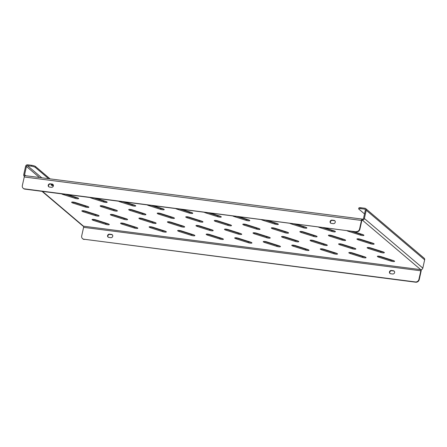 <?xml version="1.0" encoding="UTF-8"?>
<svg xmlns="http://www.w3.org/2000/svg" width="447" height="447" viewBox="0 0 447 447"><rect width="100%" height="100%" fill="white"/><g stroke="black" fill="none" stroke-linecap="round" stroke-linejoin="round"><path stroke-width="0.67" d="M365.886 257.405A2.637 0.576 -167.5 0 0 364.562 256.79L352.51 252.952A2.637 0.576 -167.5 0 0 348.833 252.678A2.637 0.576 -167.5 0 0 350.308 253.55L362.361 257.388A2.637 0.576 -167.5 0 0 366.037 257.662A2.637 0.576 -167.5 0 0 365.886 257.405M394.416 261.082A2.637 0.576 -167.5 0 0 393.092 260.467L381.04 256.628A2.637 0.576 -167.5 0 0 377.363 256.354A2.637 0.576 -167.5 0 0 378.838 257.226L390.89 261.065A2.637 0.576 -167.5 0 0 394.567 261.339A2.637 0.576 -167.5 0 0 394.416 261.082M337.356 253.728A2.637 0.576 -167.5 0 0 336.032 253.114L323.98 249.275A2.637 0.576 -167.5 0 0 320.303 249.001A2.637 0.576 -167.5 0 0 321.779 249.873L333.831 253.712A2.637 0.576 -167.5 0 0 337.507 253.985A2.637 0.576 -167.5 0 0 337.356 253.728M308.827 250.052A2.637 0.576 -167.5 0 0 307.502 249.437L295.45 245.599A2.637 0.576 -167.5 0 0 291.774 245.325A2.637 0.576 -167.5 0 0 293.249 246.196L305.301 250.035A2.637 0.576 -167.5 0 0 308.978 250.309A2.637 0.576 -167.5 0 0 308.827 250.052M280.297 246.37A2.637 0.576 -167.5 0 0 278.973 245.761L266.92 241.916A2.637 0.576 -167.5 0 0 263.244 241.648A2.637 0.576 -167.5 0 0 264.719 242.52L276.771 246.358A2.637 0.576 -167.5 0 0 280.448 246.632A2.637 0.576 -167.5 0 0 280.297 246.37M251.767 242.693A2.637 0.576 -167.5 0 0 250.443 242.084L238.391 238.24A2.637 0.576 -167.5 0 0 234.714 237.972A2.637 0.576 -167.5 0 0 236.189 238.843L248.241 242.682A2.637 0.576 -167.5 0 0 251.918 242.956A2.637 0.576 -167.5 0 0 251.767 242.693M223.237 239.016A2.637 0.576 -167.5 0 0 221.913 238.407L209.861 234.563A2.637 0.576 -167.5 0 0 206.184 234.295A2.637 0.576 -167.5 0 0 207.659 235.167L219.712 239.005A2.637 0.576 -167.5 0 0 223.388 239.274A2.637 0.576 -167.5 0 0 223.237 239.016M194.708 235.34A2.637 0.576 -167.5 0 0 193.383 234.731L181.331 230.887A2.637 0.576 -167.5 0 0 177.655 230.618A2.637 0.576 -167.5 0 0 179.13 231.49L191.182 235.329A2.637 0.576 -167.5 0 0 194.858 235.597A2.637 0.576 -167.5 0 0 194.708 235.34M166.178 231.663A2.637 0.576 -167.5 0 0 164.854 231.054L152.801 227.21A2.637 0.576 -167.5 0 0 149.125 226.942A2.637 0.576 -167.5 0 0 150.6 227.814L162.652 231.652A2.637 0.576 -167.5 0 0 166.329 231.92A2.637 0.576 -167.5 0 0 166.178 231.663M137.648 227.987A2.637 0.576 -167.5 0 0 136.324 227.378L124.272 223.534A2.637 0.576 -167.5 0 0 120.595 223.265A2.637 0.576 -167.5 0 0 122.07 224.137L134.122 227.976A2.637 0.576 -167.5 0 0 137.799 228.244A2.637 0.576 -167.5 0 0 137.648 227.987M109.118 224.31A2.637 0.576 -167.5 0 0 107.794 223.696L95.742 219.857A2.637 0.576 -167.5 0 0 92.065 219.589A2.637 0.576 -167.5 0 0 93.54 220.455L105.593 224.299A2.637 0.576 -167.5 0 0 109.269 224.567A2.637 0.576 -167.5 0 0 109.118 224.31M384.202 252.415A2.637 0.576 -167.5 0 0 382.878 251.801L370.82 247.962A2.637 0.576 -167.5 0 0 367.149 247.688A2.637 0.576 -167.5 0 0 368.619 248.56L380.676 252.399A2.637 0.576 -167.5 0 0 384.347 252.672A2.637 0.576 -167.5 0 0 384.202 252.415M355.672 248.739A2.637 0.576 -167.5 0 0 354.348 248.124L342.29 244.285A2.637 0.576 -167.5 0 0 338.619 244.012A2.637 0.576 -167.5 0 0 340.089 244.883L352.147 248.722A2.637 0.576 -167.5 0 0 355.818 248.996A2.637 0.576 -167.5 0 0 355.672 248.739M327.143 245.057A2.637 0.576 -167.5 0 0 325.818 244.448L313.76 240.603A2.637 0.576 -167.5 0 0 310.089 240.335A2.637 0.576 -167.5 0 0 311.559 241.207L323.617 245.045A2.637 0.576 -167.5 0 0 327.288 245.319A2.637 0.576 -167.5 0 0 327.143 245.057M298.613 241.38A2.637 0.576 -167.5 0 0 297.289 240.771L285.231 236.927A2.637 0.576 -167.5 0 0 281.56 236.659A2.637 0.576 -167.5 0 0 283.029 237.53L295.087 241.369A2.637 0.576 -167.5 0 0 298.758 241.643A2.637 0.576 -167.5 0 0 298.613 241.38M270.083 237.703A2.637 0.576 -167.5 0 0 268.759 237.094L256.701 233.25A2.637 0.576 -167.5 0 0 253.03 232.982A2.637 0.576 -167.5 0 0 254.499 233.854L266.557 237.692A2.637 0.576 -167.5 0 0 270.228 237.96A2.637 0.576 -167.5 0 0 270.083 237.703M241.553 234.027A2.637 0.576 -167.5 0 0 240.229 233.418L228.177 229.574A2.637 0.576 -167.5 0 0 224.5 229.305A2.637 0.576 -167.5 0 0 225.97 230.177L238.027 234.016A2.637 0.576 -167.5 0 0 241.698 234.284A2.637 0.576 -167.5 0 0 241.553 234.027M213.023 230.35A2.637 0.576 -167.5 0 0 211.699 229.741L199.647 225.897A2.637 0.576 -167.5 0 0 195.97 225.629A2.637 0.576 -167.5 0 0 197.445 226.5L209.498 230.339A2.637 0.576 -167.5 0 0 213.169 230.607A2.637 0.576 -167.5 0 0 213.023 230.35M184.494 226.674A2.637 0.576 -167.5 0 0 183.169 226.065L171.117 222.22A2.637 0.576 -167.5 0 0 167.441 221.952A2.637 0.576 -167.5 0 0 168.916 222.824L180.968 226.663A2.637 0.576 -167.5 0 0 184.639 226.931A2.637 0.576 -167.5 0 0 184.494 226.674M155.964 222.997A2.637 0.576 -167.5 0 0 154.64 222.382L142.587 218.544A2.637 0.576 -167.5 0 0 138.911 218.276A2.637 0.576 -167.5 0 0 140.386 219.142L152.438 222.986A2.637 0.576 -167.5 0 0 156.109 223.254A2.637 0.576 -167.5 0 0 155.964 222.997M127.434 219.321A2.637 0.576 -167.5 0 0 126.11 218.706L114.058 214.867A2.637 0.576 -167.5 0 0 110.381 214.599A2.637 0.576 -167.5 0 0 111.856 215.465L123.908 219.309A2.637 0.576 -167.5 0 0 127.579 219.578A2.637 0.576 -167.5 0 0 127.434 219.321M98.904 215.644A2.637 0.576 -167.5 0 0 97.58 215.029L85.528 211.191A2.637 0.576 -167.5 0 0 81.851 210.923A2.637 0.576 -167.5 0 0 83.326 211.789L95.379 215.633A2.637 0.576 -167.5 0 0 99.05 215.901A2.637 0.576 -167.5 0 0 98.904 215.644M373.988 243.744A2.637 0.576 -167.5 0 0 372.664 243.134L360.606 239.29A2.637 0.576 -167.5 0 0 356.935 239.022A2.637 0.576 -167.5 0 0 358.405 239.894L370.462 243.732A2.637 0.576 -167.5 0 0 374.133 244.006A2.637 0.576 -167.5 0 0 373.988 243.744M345.458 240.067A2.637 0.576 -167.5 0 0 344.134 239.458L332.076 235.614A2.637 0.576 -167.5 0 0 328.405 235.345A2.637 0.576 -167.5 0 0 329.875 236.217L341.933 240.056A2.637 0.576 -167.5 0 0 345.604 240.33A2.637 0.576 -167.5 0 0 345.458 240.067M316.929 236.39A2.637 0.576 -167.5 0 0 315.604 235.781L303.547 231.937A2.637 0.576 -167.5 0 0 299.876 231.669A2.637 0.576 -167.5 0 0 301.345 232.541L313.403 236.379A2.637 0.576 -167.5 0 0 317.074 236.647A2.637 0.576 -167.5 0 0 316.929 236.39M288.399 232.714A2.637 0.576 -167.5 0 0 287.075 232.105L275.017 228.261A2.637 0.576 -167.5 0 0 271.346 227.992A2.637 0.576 -167.5 0 0 272.815 228.864L284.873 232.703A2.637 0.576 -167.5 0 0 288.544 232.971A2.637 0.576 -167.5 0 0 288.399 232.714M259.869 229.037A2.637 0.576 -167.5 0 0 258.545 228.428L246.487 224.584A2.637 0.576 -167.5 0 0 242.816 224.316A2.637 0.576 -167.5 0 0 244.285 225.187L256.343 229.026A2.637 0.576 -167.5 0 0 260.014 229.294A2.637 0.576 -167.5 0 0 259.869 229.037M231.339 225.361A2.637 0.576 -167.5 0 0 230.015 224.746L217.957 220.907A2.637 0.576 -167.5 0 0 214.286 220.639A2.637 0.576 -167.5 0 0 215.756 221.511L227.814 225.349A2.637 0.576 -167.5 0 0 231.485 225.618A2.637 0.576 -167.5 0 0 231.339 225.361M202.809 221.684A2.637 0.576 -167.5 0 0 201.485 221.069L189.427 217.231A2.637 0.576 -167.5 0 0 185.756 216.963A2.637 0.576 -167.5 0 0 187.226 217.829L199.284 221.673A2.637 0.576 -167.5 0 0 202.955 221.941A2.637 0.576 -167.5 0 0 202.809 221.684M174.28 218.007A2.637 0.576 -167.5 0 0 172.955 217.393L160.898 213.554A2.637 0.576 -167.5 0 0 157.227 213.286A2.637 0.576 -167.5 0 0 158.696 214.152L170.754 217.996A2.637 0.576 -167.5 0 0 174.425 218.265A2.637 0.576 -167.5 0 0 174.28 218.007M145.75 214.331A2.637 0.576 -167.5 0 0 144.426 213.716L132.368 209.878A2.637 0.576 -167.5 0 0 128.697 209.609A2.637 0.576 -167.5 0 0 130.166 210.476L142.224 214.32A2.637 0.576 -167.5 0 0 145.895 214.588A2.637 0.576 -167.5 0 0 145.75 214.331M117.22 210.654A2.637 0.576 -167.5 0 0 115.896 210.04L103.838 206.201A2.637 0.576 -167.5 0 0 100.167 205.927A2.637 0.576 -167.5 0 0 101.637 206.799L113.694 210.643A2.637 0.576 -167.5 0 0 117.365 210.911A2.637 0.576 -167.5 0 0 117.22 210.654M88.69 206.978A2.637 0.576 -167.5 0 0 87.366 206.363L75.308 202.525A2.637 0.576 -167.5 0 0 71.637 202.251A2.637 0.576 -167.5 0 0 73.107 203.122L85.165 206.967A2.637 0.576 -167.5 0 0 88.836 207.235A2.637 0.576 -167.5 0 0 88.69 206.978M346.883 230.63A2.637 0.576 -167.5 0 0 348.191 231.228L360.243 235.066A2.637 0.576 -167.5 0 0 363.919 235.334A2.637 0.576 -167.5 0 0 363.769 235.077A2.637 0.576 -167.5 0 0 362.444 234.468L352.784 231.39M318.353 226.953A2.637 0.576 -167.5 0 0 319.661 227.551L331.713 231.39A2.637 0.576 -167.5 0 0 335.39 231.658A2.637 0.576 -167.5 0 0 335.239 231.401A2.637 0.576 -167.5 0 0 333.915 230.792L324.254 227.713M289.824 223.276A2.637 0.576 -167.5 0 0 291.131 223.874L303.183 227.713A2.637 0.576 -167.5 0 0 306.86 227.981A2.637 0.576 -167.5 0 0 306.709 227.724A2.637 0.576 -167.5 0 0 305.385 227.115L295.724 224.036M261.294 219.594A2.637 0.576 -167.5 0 0 262.601 220.198L274.654 224.036A2.637 0.576 -167.5 0 0 278.33 224.305A2.637 0.576 -167.5 0 0 278.179 224.048A2.637 0.576 -167.5 0 0 276.855 223.433L267.194 220.36M232.764 215.918A2.637 0.576 -167.5 0 0 234.072 216.516L246.124 220.36A2.637 0.576 -167.5 0 0 249.8 220.628A2.637 0.576 -167.5 0 0 249.649 220.371A2.637 0.576 -167.5 0 0 248.325 219.756L238.664 216.678M204.234 212.241A2.637 0.576 -167.5 0 0 205.542 212.839L217.594 216.683A2.637 0.576 -167.5 0 0 221.271 216.951A2.637 0.576 -167.5 0 0 221.12 216.694A2.637 0.576 -167.5 0 0 219.795 216.08L210.135 213.001M175.705 208.565A2.637 0.576 -167.5 0 0 177.012 209.162L189.064 213.007A2.637 0.576 -167.5 0 0 192.741 213.275A2.637 0.576 -167.5 0 0 192.59 213.018A2.637 0.576 -167.5 0 0 191.266 212.403L181.605 209.325M147.175 204.888A2.637 0.576 -167.5 0 0 148.482 205.486L160.534 209.33A2.637 0.576 -167.5 0 0 164.211 209.598A2.637 0.576 -167.5 0 0 164.06 209.341A2.637 0.576 -167.5 0 0 162.736 208.727L153.075 205.648M118.645 201.211A2.637 0.576 -167.5 0 0 119.952 201.809L132.005 205.654A2.637 0.576 -167.5 0 0 135.681 205.922A2.637 0.576 -167.5 0 0 135.53 205.665A2.637 0.576 -167.5 0 0 134.206 205.05L124.545 201.971M90.115 197.535A2.637 0.576 -167.5 0 0 91.423 198.133L103.475 201.971A2.637 0.576 -167.5 0 0 107.151 202.245A2.637 0.576 -167.5 0 0 107.001 201.988A2.637 0.576 -167.5 0 0 105.676 201.373L96.016 198.295M61.585 193.858A2.637 0.576 -167.5 0 0 62.893 194.456L74.945 198.295A2.637 0.576 -167.5 0 0 78.622 198.569A2.637 0.576 -167.5 0 0 78.471 198.312A2.637 0.576 -167.5 0 0 77.147 197.697L67.486 194.618M52.299 184.695A2.637 0.576 -167.5 0 0 52.875 184.902L53.344 185.052M53.238 184.801A2.637 0.576 -167.5 0 0 51.204 184.918A2.637 0.576 -167.5 0 0 52.679 185.79L53.349 186.002M65.631 194.378L75.146 197.412A2.637 0.576 -167.5 0 0 77.728 197.904M94.161 198.055L103.676 201.089A2.637 0.576 -167.5 0 0 106.257 201.58M122.69 201.731L132.206 204.765A2.637 0.576 -167.5 0 0 134.787 205.257M151.22 205.408L160.736 208.442A2.637 0.576 -167.5 0 0 163.317 208.933M179.75 209.084L189.265 212.118A2.637 0.576 -167.5 0 0 191.847 212.61M208.28 212.766L217.795 215.795A2.637 0.576 -167.5 0 0 220.377 216.287M236.809 216.443L246.325 219.471A2.637 0.576 -167.5 0 0 248.906 219.963M265.339 220.12L274.855 223.148A2.637 0.576 -167.5 0 0 277.436 223.645M293.869 223.796L303.384 226.825A2.637 0.576 -167.5 0 0 305.966 227.322M322.399 227.473L331.909 230.501A2.637 0.576 -167.5 0 0 334.496 230.998M350.923 231.149L360.438 234.178A2.637 0.576 -167.5 0 0 363.025 234.675M72.727 202.033A2.637 0.576 -167.5 0 0 73.302 202.24L85.36 206.078A2.637 0.576 -167.5 0 0 87.942 206.57M101.257 205.709A2.637 0.576 -167.5 0 0 101.832 205.916L113.89 209.755A2.637 0.576 -167.5 0 0 116.471 210.246M129.786 209.386A2.637 0.576 -167.5 0 0 130.362 209.593L142.42 213.431A2.637 0.576 -167.5 0 0 145.001 213.923M158.316 213.063A2.637 0.576 -167.5 0 0 158.892 213.269L170.95 217.108A2.637 0.576 -167.5 0 0 173.531 217.6M186.846 216.739A2.637 0.576 -167.5 0 0 187.422 216.946L199.479 220.784A2.637 0.576 -167.5 0 0 202.061 221.276M215.376 220.416A2.637 0.576 -167.5 0 0 215.951 220.622L228.009 224.461A2.637 0.576 -167.5 0 0 230.591 224.958M243.906 224.092A2.637 0.576 -167.5 0 0 244.481 224.299L256.539 228.138A2.637 0.576 -167.5 0 0 259.12 228.635M272.435 227.769A2.637 0.576 -167.5 0 0 273.011 227.976L285.069 231.814A2.637 0.576 -167.5 0 0 287.65 232.311M300.965 231.445A2.637 0.576 -167.5 0 0 301.541 231.652L313.598 235.491A2.637 0.576 -167.5 0 0 316.18 235.988M329.495 235.122A2.637 0.576 -167.5 0 0 330.07 235.329L342.128 239.173A2.637 0.576 -167.5 0 0 344.71 239.665M358.025 238.799A2.637 0.576 -167.5 0 0 358.6 239.005L370.658 242.85A2.637 0.576 -167.5 0 0 373.239 243.341M82.941 210.699A2.637 0.576 -167.5 0 0 83.522 210.906L95.574 214.744A2.637 0.576 -167.5 0 0 98.156 215.236M111.471 214.376A2.637 0.576 -167.5 0 0 112.052 214.582L124.104 218.421A2.637 0.576 -167.5 0 0 126.685 218.913M140 218.052A2.637 0.576 -167.5 0 0 140.581 218.259L152.634 222.098A2.637 0.576 -167.5 0 0 155.215 222.589M168.53 221.729A2.637 0.576 -167.5 0 0 169.111 221.935L181.164 225.774A2.637 0.576 -167.5 0 0 183.745 226.271M197.06 225.405A2.637 0.576 -167.5 0 0 197.641 225.612L209.693 229.451A2.637 0.576 -167.5 0 0 212.275 229.948M225.59 229.082A2.637 0.576 -167.5 0 0 226.171 229.289L238.223 233.127A2.637 0.576 -167.5 0 0 240.804 233.625M254.119 232.758A2.637 0.576 -167.5 0 0 254.701 232.965L266.753 236.804A2.637 0.576 -167.5 0 0 269.334 237.301M282.649 236.435A2.637 0.576 -167.5 0 0 283.23 236.642L295.283 240.486A2.637 0.576 -167.5 0 0 297.864 240.978M311.179 240.112A2.637 0.576 -167.5 0 0 311.76 240.318L323.812 244.163A2.637 0.576 -167.5 0 0 326.394 244.654M339.709 243.788A2.637 0.576 -167.5 0 0 340.29 243.995L352.342 247.839A2.637 0.576 -167.5 0 0 354.924 248.331M368.239 247.465A2.637 0.576 -167.5 0 0 368.82 247.672L380.872 251.516A2.637 0.576 -167.5 0 0 383.453 252.007M93.16 219.365A2.637 0.576 -167.5 0 0 93.736 219.572L105.788 223.411A2.637 0.576 -167.5 0 0 108.375 223.902M121.69 223.042A2.637 0.576 -167.5 0 0 122.266 223.249L134.318 227.087A2.637 0.576 -167.5 0 0 136.905 227.584M150.22 226.718A2.637 0.576 -167.5 0 0 150.795 226.925L162.848 230.764A2.637 0.576 -167.5 0 0 165.435 231.261M178.75 230.395A2.637 0.576 -167.5 0 0 179.325 230.602L191.377 234.44A2.637 0.576 -167.5 0 0 193.959 234.938M207.279 234.072A2.637 0.576 -167.5 0 0 207.855 234.278L219.907 238.117A2.637 0.576 -167.5 0 0 222.489 238.614M235.809 237.748A2.637 0.576 -167.5 0 0 236.385 237.955L248.437 241.799A2.637 0.576 -167.5 0 0 251.018 242.291M264.339 241.425A2.637 0.576 -167.5 0 0 264.915 241.631L276.967 245.476A2.637 0.576 -167.5 0 0 279.548 245.967M292.869 245.101A2.637 0.576 -167.5 0 0 293.444 245.308L305.497 249.152A2.637 0.576 -167.5 0 0 308.078 249.644M321.399 248.778A2.637 0.576 -167.5 0 0 321.974 248.985L334.026 252.829A2.637 0.576 -167.5 0 0 336.608 253.32M41.767 177.8L27.479 165.681L31.474 166.195L31.67 165.312L27.68 164.792A1.861 1.676 -49.7 0 0 25.574 166.345L23.741 174.615A1.861 1.676 -49.7 0 0 24.429 176.386L24.25 176.258M25.792 175.738L24.596 174.727A0.928 0.838 -49.7 0 0 25.015 175.654M424.65 259.824L366.216 210.246A1.861 1.676 -49.7 0 0 365.707 208.609L424.142 258.187A1.861 1.676 130.3 0 1 424.65 259.824L422.817 268.094A1.861 1.676 130.3 0 1 420.711 269.647L83.488 226.188A1.861 1.676 130.3 0 1 82.678 225.83L42.024 191.338M349.928 252.454A2.637 0.576 -167.5 0 0 350.504 252.661L362.556 256.505A2.637 0.576 -167.5 0 0 365.138 256.997M378.458 256.131A2.637 0.576 -167.5 0 0 379.034 256.343L391.086 260.182A2.637 0.576 -167.5 0 0 393.667 260.674M24.596 174.727L26.429 166.457L39.448 177.498M27.479 165.681A0.928 0.838 -49.7 0 0 26.429 166.457M366.216 210.246L364.383 218.522L422.817 268.094M362.12 220.053L362.478 219.186A0.928 0.838 -49.7 0 0 363.528 218.41L365.361 210.14A0.928 0.838 -49.7 0 0 364.702 209.14L360.707 208.626A3.101 0.676 -167.5 0 0 358.701 208.822A3.101 0.676 -167.5 0 0 358.88 209.129L364.523 213.917M42.487 191.394L83.488 226.188A0.928 0.346 -82.7 0 1 83.6 227.333L81.7 235.899A3.101 2.794 -49.7 0 0 82.55 238.631A3.101 2.794 -49.7 0 0 83.902 239.218L415.414 281.945A3.101 2.794 -49.7 0 0 418.923 279.358L420.823 270.793A0.928 0.346 97.3 0 0 420.711 269.647L362.277 220.069A1.861 1.676 -49.7 0 0 364.383 218.522M90.428 213.102L89.758 212.537M80.209 204.435L79.544 203.871M69.995 195.769L69.33 195.205M50.075 178.873L35.548 166.541L35.352 167.429A3.101 0.676 -167.5 0 0 31.474 166.195M31.67 165.312A3.101 0.676 12.5 0 1 35.548 166.541M88.439 212.47L87.774 211.906M78.225 203.804L77.56 203.24M68.005 195.138L67.38 194.607M48.611 178.683L35.352 167.429M365.707 208.609A1.861 1.676 -49.7 0 0 364.897 208.257L360.902 207.743L360.707 208.626M358.701 208.822L358.902 207.939A3.101 0.676 12.5 0 1 360.902 207.743M418.923 279.358L419.23 279.621L421.13 271.055A1.861 0.693 97.3 0 0 421.225 269.636M390.097 273.536A1.704 1.537 130.3 0 1 391.701 270.753L393.701 271.011A1.704 1.537 130.3 0 1 394.282 271.217M108.224 237.212A1.704 1.537 130.3 0 1 109.828 234.429L111.828 234.686A1.704 1.537 130.3 0 1 112.409 234.887M419.23 279.621A3.101 2.794 130.3 0 1 415.721 282.208L415.414 281.945M83.902 239.218L415.721 282.208M84.204 239.48A3.101 2.794 130.3 0 1 82.857 238.888L82.55 238.631M392.673 274L390.678 273.743A1.704 1.537 130.3 0 1 389.616 271.497A1.704 1.537 130.3 0 1 391.399 270.496L393.394 270.753A1.704 1.537 130.3 0 1 394.455 272.994A1.704 1.537 130.3 0 1 392.673 274M109.521 234.167L111.521 234.424A1.704 1.537 130.3 0 1 112.583 236.67A1.704 1.537 130.3 0 1 110.8 237.675L108.805 237.413A1.704 1.537 130.3 0 1 107.744 235.172A1.704 1.537 130.3 0 1 109.521 234.167L109.828 234.429M362.277 220.069A0.928 0.346 97.3 0 0 362.204 220.036A0.928 0.346 97.3 0 0 361.774 220.695L359.88 229.266A3.101 2.794 130.3 0 1 356.371 231.848L24.853 189.126A3.101 2.794 130.3 0 1 23.501 188.533L23.199 188.276A3.101 2.794 -49.7 0 0 24.546 188.863L24.853 189.126M362.478 219.186A1.861 0.693 97.3 0 0 362.321 219.114A1.861 0.693 97.3 0 0 361.472 220.438L359.572 229.004L359.88 229.266M23.199 188.276A3.101 2.794 -49.7 0 1 22.35 185.544L24.25 176.978A1.861 0.693 -82.7 0 1 25.099 175.649L362.321 219.114M331.322 223.388L333.322 223.645A1.704 1.537 -49.7 0 0 334.786 220.723A1.704 1.537 -49.7 0 0 334.043 220.399L332.043 220.142A1.704 1.537 -49.7 0 0 330.579 223.064A1.704 1.537 -49.7 0 0 331.322 223.388M52.17 184.069L50.17 183.812A1.704 1.537 -49.7 0 0 48.706 186.734A1.704 1.537 -49.7 0 0 49.449 187.058L51.45 187.315A1.704 1.537 -49.7 0 0 52.914 184.393A1.704 1.537 -49.7 0 0 52.17 184.069L52.472 184.326A1.704 1.537 130.3 0 1 53.053 184.533M356.371 231.848L24.546 188.863M356.063 231.591A3.101 2.794 -49.7 0 0 359.572 229.004M330.746 223.182A1.704 1.537 130.3 0 1 332.35 220.399L334.35 220.656A1.704 1.537 130.3 0 1 334.926 220.863M48.868 186.857A1.704 1.537 130.3 0 1 50.477 184.069L52.472 184.326M52.875 184.902L52.679 185.79M62.988 194.037L62.893 194.456M75.146 197.412L74.945 198.295M91.518 197.714L91.423 198.133M103.676 201.089L103.475 201.971M120.047 201.39L119.952 201.809M132.206 204.765L132.005 205.654M148.577 205.067L148.482 205.486M160.736 208.442L160.534 209.33M177.107 208.749L177.012 209.162M189.265 212.118L189.064 213.007M205.637 212.426L205.542 212.839M217.795 215.795L217.594 216.683M234.167 216.102L234.072 216.516M246.325 219.471L246.124 220.36M262.696 219.779L262.601 220.198M274.855 223.148L274.654 224.036M291.221 223.455L291.131 223.874M303.384 226.825L303.183 227.713M319.75 227.132L319.661 227.551M331.909 230.501L331.713 231.39M348.28 230.808L348.191 231.228M360.438 234.178L360.243 235.066M73.302 202.24L73.107 203.122M85.36 206.078L85.165 206.967M101.832 205.916L101.637 206.799M113.89 209.755L113.694 210.643M130.362 209.593L130.166 210.476M142.42 213.431L142.224 214.32M158.892 213.269L158.696 214.152M170.95 217.108L170.754 217.996M187.422 216.946L187.226 217.829M199.479 220.784L199.284 221.673M215.951 220.622L215.756 221.511M228.009 224.461L227.814 225.349M244.481 224.299L244.285 225.187M256.539 228.138L256.343 229.026M273.011 227.976L272.815 228.864M285.069 231.814L284.873 232.703M301.541 231.652L301.345 232.541M313.598 235.491L313.403 236.379M330.07 235.329L329.875 236.217M342.128 239.173L341.933 240.056M358.6 239.005L358.405 239.894M370.658 242.85L370.462 243.732M83.522 210.906L83.326 211.789M95.574 214.744L95.379 215.633M112.052 214.582L111.856 215.465M124.104 218.421L123.908 219.309M140.581 218.259L140.386 219.142M152.634 222.098L152.438 222.986M169.111 221.935L168.916 222.824M181.164 225.774L180.968 226.663M197.641 225.612L197.445 226.5M209.693 229.451L209.498 230.339M226.171 229.289L225.97 230.177M238.223 233.127L238.027 234.016M254.701 232.965L254.499 233.854M266.753 236.804L266.557 237.692M283.23 236.642L283.029 237.53M295.283 240.486L295.087 241.369M311.76 240.318L311.559 241.207M323.812 244.163L323.617 245.045M340.29 243.995L340.089 244.883M352.342 247.839L352.147 248.722M368.82 247.672L368.619 248.56M380.872 251.516L380.676 252.399M93.736 219.572L93.54 220.455M105.788 223.411L105.593 224.299M122.266 223.249L122.07 224.137M134.318 227.087L134.122 227.976M150.795 226.925L150.6 227.814M162.848 230.764L162.652 231.652M179.325 230.602L179.13 231.49M191.377 234.44L191.182 235.329M207.855 234.278L207.659 235.167M219.907 238.117L219.712 239.005M236.385 237.955L236.189 238.843M248.437 241.799L248.241 242.682M264.915 241.631L264.719 242.52M276.967 245.476L276.771 246.358M293.444 245.308L293.249 246.196M305.497 249.152L305.301 250.035M321.974 248.985L321.779 249.873M334.026 252.829L333.831 253.712M364.702 209.14L365.35 209.688M83.6 227.333L420.823 270.793M24.25 176.978L361.472 220.438M391.086 260.182L390.89 261.065M379.034 256.343L378.838 257.226M362.556 256.505L362.361 257.388M350.504 252.661L350.308 253.55M50.17 183.812L50.477 184.069M334.043 220.399L334.35 220.656M332.043 220.142L332.35 220.399M111.521 234.424L111.828 234.686M391.399 270.496L391.701 270.753M393.394 270.753L393.701 271.011"/></g></svg>
